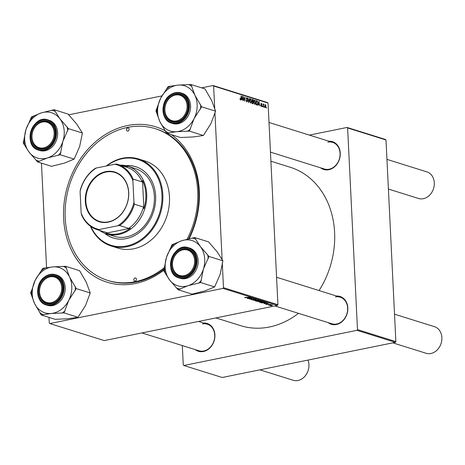 <?xml version="1.0" encoding="UTF-8"?>
<svg xmlns="http://www.w3.org/2000/svg" width="465" height="465" viewBox="0 0 465 465"><rect width="100%" height="100%" fill="white"/><g stroke="black" fill="none" stroke-linecap="round" stroke-linejoin="round"><path stroke-width="0.7" d="M328.97 141.238A14.572 11.898 107.4 0 1 340.281 154.008A14.572 11.898 107.4 0 1 328.813 169.713A14.572 11.898 107.4 0 1 320.647 167.842M270.461 152.131L324.308 168.987A13.938 11.381 -72.6 0 0 329.133 169.208A13.938 11.381 -72.6 0 0 339.967 156.217A13.938 11.381 -72.6 0 0 332.632 142.383A13.938 11.381 -72.6 0 0 327.808 142.156M336.544 296.036A14.572 11.898 107.4 0 1 347.855 308.812A14.572 11.898 107.4 0 1 336.381 324.512A14.572 11.898 107.4 0 1 328.214 322.64M274.879 305.947L331.876 323.785A13.938 11.381 -72.6 0 0 336.701 324.006A13.938 11.381 -72.6 0 0 347.535 311.015A13.938 11.381 -72.6 0 0 340.206 297.182A13.938 11.381 -72.6 0 0 335.381 296.961M203.612 323.03A14.572 11.898 107.4 0 1 214.923 335.8A14.572 11.898 107.4 0 1 203.455 351.505A14.572 11.898 107.4 0 1 195.288 349.634M141.947 332.94L198.95 350.779A13.938 11.381 -72.6 0 0 203.775 350.999A13.938 11.381 -72.6 0 0 214.603 338.009A13.938 11.381 -72.6 0 0 207.274 324.175A13.938 11.381 -72.6 0 0 202.449 323.948M164.011 270.008A81.41 66.483 107.4 0 1 135.309 283.534A81.41 66.483 107.4 0 1 63.612 218.312A81.41 66.483 107.4 0 1 127.584 125.538A81.41 66.483 107.4 0 1 165.447 130.932M187.133 239.26A79.509 64.931 -72.6 0 0 155.194 128.654A79.509 64.931 -72.6 0 0 127.672 127.381A79.509 64.931 -72.6 0 0 65.879 201.496A79.509 64.931 -72.6 0 0 107.7 280.412L108.746 280.744A79.509 64.931 -72.6 0 0 136.268 282.017A79.509 64.931 -72.6 0 0 164.418 268.712M215.888 317.926L240.655 325.674A82.991 67.774 -72.6 0 0 269.38 327.005A82.991 67.774 -72.6 0 0 298.489 313.334M319.066 290.567A82.991 67.774 -72.6 0 0 290.23 167.266L270.903 161.216M41.455 163.157L46.57 267.764M48.994 317.386L49.273 323.047L49.831 323.553L104.265 340.589L277.425 305.429L222.991 288.393L49.831 323.553M259.203 301.849L259.22 302.209L259.976 301.622L263.231 301.506L262.429 302.105L258.988 302.047M263.911 303.134L267.468 302.86L264.108 303.715L264.777 303.401L263.905 303.029M244.782 297.455L249.438 297.216L246.427 297.67L244.793 297.693L245.113 297.373M245.421 297.315L245.241 297.612M251.222 299.35L251.24 299.71L251.734 299.222L252.03 299.291L251.687 299.629L252.803 299.658L253.547 298.983L255.209 298.995L254.855 299.437L254.477 299.384L254.768 299.082L253.826 299.059L253.088 299.727L250.955 299.53M251.542 299.262L251.687 299.629M253.059 299.57L253.024 299.233M255.209 298.995L254.843 299.28M254.564 299.367L254.762 298.908M258.029 299.902L252.943 300.221L256.267 299.35L253.675 300.175L258.029 299.902M255.14 300.582L255.157 300.936L255.919 300.349L259.174 300.239L258.371 300.832L254.925 300.774M271.484 305.749L270.642 305.755L271.484 305.749M259.22 301.448L256.401 301.303L260.505 300.681L261.411 300.995L259.232 301.593L259.662 301.215M261.411 300.995L260.9 301.105M247.194 297.902L250.751 297.623L247.392 298.483L248.06 298.17L247.188 297.798M250.414 298.263L247.642 298.559L251.757 297.943L249.589 298.879L253.32 298.431L249.211 299.053L251.373 298.112L250.408 298.141M265.666 303.936L266.776 304.186L267.317 303.697L268.613 303.709L268.375 304.058L267.625 303.767L267.055 304.261L265.678 304.232L265.986 303.854M266.335 303.912L266.026 304.168M266.957 304.122L267.317 303.697M268.072 303.988L268.259 303.645M265.439 302.25L264.515 302.715L261.661 302.901L260.458 302.57L264.568 301.948L265.492 302.32M269.63 305.197L272.624 304.964L272.095 305.383L269.462 305.342M269.136 305.011L268.293 305.023L269.136 305.011M268.77 304.616L271.025 304.517L268.764 304.494M267.422 304.476L266.579 304.488L267.422 304.476M255.872 102.288L254.93 104.456L254 102.329L254.239 100.533L254.93 100.109L255.622 102.341M258.505 104.363L257.988 105.357L258.912 101.411L259.766 105.915L259.371 104.637L258.203 104.422M240.097 99.522L240.789 98.737L241.19 95.86L241.044 98.923L240.504 99.94L239.963 98.452L240.579 99.446L240.103 99.545M246.444 101.562L247.397 100.893L246.281 98.528L246.909 97.598L247.688 99.161L246.927 98.098L246.537 98.58L247.653 100.934L246.944 101.957L246.119 100.266L247.124 101.475L246.473 101.608M246.927 98.098L246.293 98.627M249.781 98.551L248.926 102.521L248.601 102.422L248.019 97.999L248.775 101.87L249.478 98.615M251.809 101.015L250.868 103.184L249.938 101.062L250.182 99.26L250.873 98.836L251.559 101.068M266.584 107.438L266.555 108.037L266.317 107.496M268.061 103.061L213.621 86.025L213.063 85.519L267.503 102.556L268.061 103.061L277.919 304.709L277.425 305.429M213.621 86.025L214.772 109.473M214.917 112.478L222.125 259.79M222.27 262.795L223.485 287.672L277.919 304.709M253.669 102.689L253.036 103.805L252.053 103.503L252.257 99.324L253.227 99.702L253.611 100.777L253.419 102.742M241.788 99.132L241.271 100.126L242.195 96.174L243.05 100.684L242.654 99.4L241.486 99.19M243.689 98.295L243.3 100.76L243.509 96.586L244.654 100.545L245.072 97.075L244.869 101.254L243.718 97.301L243.422 98.353M261.388 106.473L260.726 105.171L261.382 106.09L261.69 105.712L260.888 104.003L261.377 103.282L262.004 104.41L261.388 103.666L261.138 104.015L261.946 105.758L261.609 106.497M260.993 106.165L261.69 105.712M261.388 103.666L260.894 104.067M257.128 105.038L256.116 104.77L256.32 100.597L257.244 100.94L257.866 102.817L257.226 105.014L256.837 104.997M266.05 106.032L265.352 107.717L264.684 106.282L265.393 104.538L265.8 106.084M264.236 106.706L264.207 107.305L263.969 106.758M263.684 104.497L263.225 106.997L263.114 103.881L263.341 104.59L263.899 104.183L263.818 104.637L263.353 104.555M262.522 106.171L262.493 106.764L262.254 106.223M213.063 85.519L201.624 87.839M161.93 95.9L68.64 114.843M182.315 345.571L183.268 364.978L183.826 365.49L222.206 377.499L395.366 342.339L356.981 330.33L183.826 365.49M347.617 127.962L347.059 127.451L385.444 139.465L386.002 139.971L347.617 127.962L357.48 329.604L395.86 341.618L395.366 342.339M386.002 139.971L395.86 341.618M347.059 127.451L309.376 135.106M356.981 330.33L357.48 329.604M171.422 134.676A81.41 66.483 107.4 0 1 189.104 238.824M222.991 288.393L223.485 287.672M188.505 238.952A79.509 64.931 -72.6 0 0 156.24 128.985L155.194 128.654M252.228 99.899L253.227 99.702M252.844 101.823L253.326 101.725M252.489 99.894L252.431 101.196L253.245 101.277L252.925 100.033L252.228 99.946M252.152 101.463L253.245 101.277M252.402 101.684L252.338 103.091L253.117 103.288L252.065 103.503L253.059 103.3L253.419 102.596L252.943 101.852L252.14 101.736M250.019 99.731L250.397 99.655L250.193 101.161L251.007 102.695L250.426 102.812M250.891 99.336L250.397 99.655L250.891 99.336L251.553 100.893L250.862 102.684L250.403 102.777M242.155 96.342L242.503 96.272M242.178 97.499L241.899 98.673L242.596 98.888L242.335 96.685L241.87 97.563M241.597 98.731L241.899 98.673M241.509 99.109L242.596 98.888M260.894 103.771L261.231 103.701M261.493 105.206L261.789 105.148M258.871 101.573L259.22 101.504M258.895 102.73L258.621 103.904L259.313 104.119L259.052 101.916L258.587 102.794M258.313 103.968L258.621 103.904M258.226 104.34L259.313 104.119M256.291 101.132L257.244 100.94M256.291 101.219L256.395 104.363L257.099 104.509L256.122 104.706M256.128 104.584L256.721 104.468C257.389 104.567 257.686 103.98 257.61 102.707L257.244 101.451L256.552 101.167M254.082 100.998L254.454 100.922L254.25 102.434L255.07 103.968L254.483 104.084M254.948 100.609L254.454 100.922L254.948 100.609L255.616 102.16L254.919 103.957L254.46 104.05M264.986 107.398L265.794 105.95L265.399 104.927L264.806 105.02M265.399 104.927L264.94 106.311L265.416 107.334L264.998 107.415M264.794 105.049L265.213 104.962M263.446 104.27L263.899 104.183M260.284 300.832L259.005 301.024L260.638 301.192L260.278 300.716M260.708 300.745L260.638 301.192M258.523 301.099L257.133 301.308L258.988 301.512L258.517 300.977M259.052 301.041L258.988 301.512M257.802 300.245L255.611 300.855L258.156 300.745L258.732 300.32L257.796 300.123M255.436 300.466L255.611 300.855M249.199 297.74L247.764 297.856L248.455 298.071L250.158 297.647L249.194 297.629M267.032 303.785L267.055 304.261M265.916 302.971L264.48 303.087L265.178 303.302L266.875 302.878L265.91 302.86M261.167 302.465L261.185 302.796M264.347 302.105L261.196 302.581L264.283 302.628L264.969 302.331L264.341 301.983M261.865 301.512L259.668 302.128L262.219 302.018L262.789 301.593L261.859 301.396M259.499 301.739L259.668 302.128M271.845 305.302L269.979 305.4L271.845 305.302L272.275 304.9M270.398 305.011L269.979 305.4M176.613 120.871A13.305 10.864 -72.6 0 0 187.07 105.706A13.305 10.864 -72.6 0 0 175.352 95.052A13.305 10.864 -72.6 0 0 164.895 110.211A13.305 10.864 -72.6 0 0 176.613 120.871M175.671 94.546A13.938 11.381 107.4 0 1 180.496 94.767A13.938 11.381 107.4 0 1 187.825 108.601A13.938 11.381 107.4 0 1 176.991 121.592A13.938 11.381 107.4 0 1 172.166 121.371A13.938 11.381 107.4 0 1 164.837 107.537A13.938 11.381 107.4 0 1 175.671 94.546M388.403 189.046L418.523 198.474A13.938 11.381 -72.6 0 0 423.348 198.695A13.938 11.381 -72.6 0 0 434.176 185.704A13.938 11.381 -72.6 0 0 426.847 171.87L386.95 159.379M392.82 342.856L426.091 353.272A13.938 11.381 -72.6 0 0 430.916 353.493A13.938 11.381 -72.6 0 0 441.75 340.502A13.938 11.381 -72.6 0 0 434.42 326.668L394.523 314.183M184.187 275.669A13.305 10.864 -72.6 0 0 194.637 260.51A13.305 10.864 -72.6 0 0 182.919 249.85A13.305 10.864 -72.6 0 0 172.469 265.009A13.305 10.864 -72.6 0 0 184.187 275.669M183.239 249.345A13.938 11.381 107.4 0 1 188.063 249.566A13.938 11.381 107.4 0 1 195.399 263.399A13.938 11.381 107.4 0 1 184.564 276.396A13.938 11.381 107.4 0 1 179.74 276.169A13.938 11.381 107.4 0 1 172.41 262.336A13.938 11.381 107.4 0 1 183.239 249.345M42.42 122.039A13.305 10.864 -72.6 0 0 31.963 137.204A13.305 10.864 -72.6 0 0 43.681 147.864A13.305 10.864 -72.6 0 0 54.138 132.699A13.305 10.864 -72.6 0 0 42.42 122.039M44.065 148.585A13.938 11.381 107.4 0 1 39.24 148.364A13.938 11.381 107.4 0 1 31.905 134.53A13.938 11.381 107.4 0 1 42.739 121.534A13.938 11.381 107.4 0 1 47.564 121.76A13.938 11.381 107.4 0 1 54.893 135.594A13.938 11.381 107.4 0 1 44.065 148.585M49.993 276.844A13.305 10.864 -72.6 0 0 39.537 292.003A13.305 10.864 -72.6 0 0 51.255 302.663A13.305 10.864 -72.6 0 0 61.711 287.504A13.305 10.864 -72.6 0 0 49.993 276.844M51.632 303.389A13.938 11.381 107.4 0 1 46.808 303.163A13.938 11.381 107.4 0 1 39.479 289.329A13.938 11.381 107.4 0 1 50.313 276.338A13.938 11.381 107.4 0 1 55.137 276.559A13.938 11.381 107.4 0 1 62.467 290.393A13.938 11.381 107.4 0 1 51.632 303.389M259.889 369.849L293.159 380.265A13.938 11.381 -72.6 0 0 297.984 380.486A13.938 11.381 -72.6 0 0 307.999 360.079M194.114 118.523A23.727 19.373 107.4 0 1 186.581 127.695A23.727 19.373 107.4 0 1 176.584 131.7L189.4 131.118L194.114 118.523L201.618 106.799L194.911 95.22L190.993 84.514L178.176 85.095L168.15 86.548L160.64 98.272L155.926 110.868L159.844 121.574L166.557 133.153L176.584 131.7A23.727 19.373 107.4 0 1 159.844 121.574A23.727 19.373 107.4 0 1 160.64 98.272A23.727 19.373 107.4 0 1 178.176 85.095A23.727 19.373 107.4 0 1 194.911 95.22A23.727 19.373 -72.6 0 1 194.114 118.523M187.366 131.299A26.261 21.442 -72.6 0 0 188.959 130.194A26.261 21.442 -72.6 0 0 190.493 128.95M181.635 119.813A14.572 11.898 107.4 0 1 165.215 116.052A14.572 11.898 107.4 0 1 170.33 96.104A14.572 11.898 107.4 0 1 186.75 99.865A14.572 11.898 107.4 0 1 181.635 119.813M170.922 96.732A13.938 11.381 -72.6 0 0 164.72 110.449A13.938 11.381 -72.6 0 0 172.166 121.371A13.938 11.381 -72.6 0 0 181.739 119.406A13.938 11.381 -72.6 0 0 187.947 105.689A13.938 11.381 -72.6 0 0 180.496 94.767A13.938 11.381 -72.6 0 0 170.922 96.732M183.524 121.278A15.839 12.933 -72.6 0 0 190.574 105.689A15.839 12.933 -72.6 0 0 182.111 93.279L180.92 92.907A15.839 12.933 107.4 0 1 189.389 105.317A15.839 12.933 107.4 0 1 182.338 120.912A15.839 12.933 107.4 0 1 171.463 123.138A15.839 12.933 107.4 0 1 162.994 110.734A15.839 12.933 107.4 0 1 170.051 95.139A15.839 12.933 107.4 0 1 180.92 92.907C177.165 91.832 173.515 92.576 169.969 95.145C160.036 101.858 160.977 120.551 171.463 123.138L172.649 123.51A15.839 12.933 -72.6 0 0 183.524 121.278M190.993 84.514L204.949 88.879L211.662 100.463L215.58 111.164L210.866 123.76L203.356 135.484L189.4 131.118M215.58 111.164L201.618 106.799M203.356 135.484L193.33 136.942L180.513 137.524L166.557 133.153M170.184 86.368A26.261 21.442 -72.6 0 0 167.057 88.716M157.019 108.7A26.261 21.442 -72.6 0 0 156.874 112.856M165.61 131.165A26.261 21.442 -72.6 0 0 168.592 132.973M200.531 108.967A26.261 21.442 -72.6 0 0 200.671 104.811M191.94 86.502A26.261 21.442 -72.6 0 0 188.959 84.694M194.603 237.516L208.564 241.881L217.126 251.786L222.898 260.813L208.936 256.442L200.374 246.543L194.603 237.516L181.914 240.672L172.009 244.706L166.487 257.325L163.75 270.822L169.522 279.854L178.083 289.753L187.988 285.719A23.727 19.373 107.4 0 1 177.799 285.818A23.727 19.373 107.4 0 1 169.522 279.854A23.727 19.373 107.4 0 1 166.487 257.325A23.727 19.373 107.4 0 1 181.914 240.672A23.727 19.373 107.4 0 1 200.374 246.543A23.727 19.373 107.4 0 1 203.414 269.066L208.936 256.442M176.81 288.068A26.261 21.442 -72.6 0 0 178.426 288.672A26.261 21.442 -72.6 0 0 180.1 289.114M179.159 276.652A14.572 11.898 107.4 0 1 172.213 259.156A14.572 11.898 107.4 0 1 187.947 248.868A14.572 11.898 107.4 0 1 194.893 266.364A14.572 11.898 107.4 0 1 179.159 276.652M188.104 249.577A13.938 11.381 -72.6 0 0 188.063 249.566A13.938 11.381 -72.6 0 0 173.05 259.447A13.938 11.381 -72.6 0 0 179.699 276.158A13.938 11.381 -72.6 0 0 179.74 276.169A13.938 11.381 -72.6 0 0 194.759 266.294A13.938 11.381 -72.6 0 0 188.104 249.577M180.176 278.297A15.839 12.933 -72.6 0 0 180.217 278.314A15.839 12.933 -72.6 0 0 197.282 267.09A15.839 12.933 -72.6 0 0 189.726 248.095A15.839 12.933 -72.6 0 0 189.679 248.083A15.839 12.933 -72.6 0 0 189.633 248.066M222.898 260.813L220.16 274.309L214.638 286.928L204.734 290.962L192.045 294.118L178.083 289.753M214.638 286.928L200.682 282.563L203.414 269.066A23.727 19.373 -72.6 0 1 187.988 285.719L200.682 282.563M195.881 239.202A26.261 21.442 -72.6 0 0 192.591 238.156M174.026 244.067A26.261 21.442 -72.6 0 0 171.277 247.031M164.488 268.497A26.261 21.442 -72.6 0 0 165.029 272.513M198.665 283.202A26.261 21.442 -72.6 0 0 201.415 280.232M208.204 258.773A26.261 21.442 -72.6 0 0 207.663 254.756M41.408 112.867A23.727 19.373 107.4 0 1 51.603 112.768A23.727 19.373 107.4 0 1 59.875 118.732L54.103 109.705L41.408 112.867L31.51 116.895L25.982 129.52L23.25 143.017L29.022 152.043L37.584 161.942L47.488 157.914L60.177 154.752L62.915 141.255L68.436 128.636L59.875 118.732A23.727 19.373 107.4 0 1 62.915 141.255A23.727 19.373 107.4 0 1 47.488 157.914A23.727 19.373 107.4 0 1 29.022 152.043A23.727 19.373 107.4 0 1 25.982 129.52A23.727 19.373 -72.6 0 1 41.408 112.867M55.382 111.397A26.261 21.442 -72.6 0 0 53.76 110.792A26.261 21.442 -72.6 0 0 52.086 110.35M47.447 121.057A14.572 11.898 107.4 0 1 54.393 138.558A14.572 11.898 107.4 0 1 38.659 148.846A14.572 11.898 107.4 0 1 31.713 131.345A14.572 11.898 107.4 0 1 47.447 121.057M39.2 148.352A13.938 11.381 -72.6 0 0 39.24 148.364A13.938 11.381 -72.6 0 0 54.254 138.483A13.938 11.381 -72.6 0 0 47.604 121.772A13.938 11.381 -72.6 0 0 47.564 121.76A13.938 11.381 -72.6 0 0 32.544 131.636A13.938 11.381 -72.6 0 0 39.2 148.352M39.67 150.491A15.839 12.933 -72.6 0 0 39.717 150.503A15.839 12.933 -72.6 0 0 56.782 139.279A15.839 12.933 -72.6 0 0 49.226 120.29A15.839 12.933 -72.6 0 0 49.18 120.272A15.839 12.933 -72.6 0 0 49.133 120.261M68.436 128.636L82.392 133.002L76.626 123.975L68.059 114.076L54.103 109.705M82.392 133.002L79.66 146.498L74.138 159.123L60.177 154.752M74.138 159.123L64.234 163.157L51.539 166.313L37.584 161.942M36.305 160.256A26.261 21.442 -72.6 0 0 39.601 161.303M58.166 155.397A26.261 21.442 -72.6 0 0 60.915 152.427M67.698 130.961A26.261 21.442 -72.6 0 0 67.158 126.945M33.527 116.256A26.261 21.442 -72.6 0 0 30.771 119.226M23.988 140.686A26.261 21.442 -72.6 0 0 24.529 144.702M65.635 266.306L79.591 270.677L86.298 282.255L90.216 292.956L85.502 305.557L77.998 317.281L67.971 318.734L55.155 319.316L41.193 314.945L51.226 313.491L64.042 312.91L68.756 300.314L76.26 288.591L69.552 277.012L65.635 266.306L52.812 266.887L42.786 268.34L35.282 280.064A23.727 19.373 107.4 0 1 42.815 270.892A23.727 19.373 107.4 0 1 52.812 266.887A23.727 19.373 107.4 0 1 69.552 277.012A23.727 19.373 107.4 0 1 68.756 300.314A23.727 19.373 107.4 0 1 51.226 313.491A23.727 19.373 107.4 0 1 34.486 303.366L41.193 314.945M44.826 268.16A26.261 21.442 -72.6 0 0 43.228 269.264A26.261 21.442 -72.6 0 0 41.699 270.508M44.971 277.901A14.572 11.898 107.4 0 1 61.392 281.656A14.572 11.898 107.4 0 1 56.277 301.605A14.572 11.898 107.4 0 1 39.856 297.844A14.572 11.898 107.4 0 1 44.971 277.901M56.381 301.198A13.938 11.381 -72.6 0 0 62.583 287.48A13.938 11.381 -72.6 0 0 55.137 276.559A13.938 11.381 -72.6 0 0 45.564 278.523A13.938 11.381 -72.6 0 0 39.356 292.247A13.938 11.381 -72.6 0 0 46.808 303.163A13.938 11.381 -72.6 0 0 56.381 301.198M44.687 276.931A15.839 12.933 107.4 0 1 55.562 274.705C51.807 273.623 48.151 274.367 44.605 276.937C34.677 283.656 35.619 302.343 46.105 304.935L47.291 305.302A15.839 12.933 -72.6 0 0 58.166 303.075A15.839 12.933 -72.6 0 0 65.216 287.48A15.839 12.933 -72.6 0 0 56.747 275.071L55.562 274.705A15.839 12.933 107.4 0 1 64.031 287.108A15.839 12.933 107.4 0 1 56.974 302.703A15.839 12.933 107.4 0 1 46.105 304.935A15.839 12.933 107.4 0 1 37.642 292.595A15.839 12.933 107.4 0 1 44.582 277.018M31.661 290.491L30.568 292.659L34.486 303.366A23.727 19.373 -72.6 0 1 35.282 280.064L31.661 290.491A26.261 21.442 -72.6 0 0 31.515 294.647M90.216 292.956L76.26 288.591M77.998 317.281L64.042 312.91M62.002 313.09A26.261 21.442 -72.6 0 0 65.129 310.742M75.173 290.759A26.261 21.442 -72.6 0 0 75.313 286.603M66.582 268.293A26.261 21.442 -72.6 0 0 63.595 266.486M40.246 312.957A26.261 21.442 -72.6 0 0 43.233 314.764M127.706 127.997A1.581 1.296 -72.6 0 0 127.858 131.072A1.581 1.296 -72.6 0 0 127.706 127.997M135.042 278A1.581 1.296 -72.6 0 0 135.193 281.075A1.581 1.296 -72.6 0 0 135.042 278M104.497 233.168A37.38 30.527 -72.6 0 0 113.303 238.022A37.38 30.527 -72.6 0 0 126.242 238.621A37.38 30.527 -72.6 0 0 155.293 203.78A37.38 30.527 -72.6 0 0 135.635 166.679A37.38 30.527 -72.6 0 0 125.631 165.645M104.921 233.343A37.38 30.527 -72.6 0 0 113.477 238.074M90.873 226.565A44.983 36.735 -72.6 0 0 126.602 245.997A44.983 36.735 -72.6 0 0 161.954 194.742A44.983 36.735 -72.6 0 0 122.336 158.699A44.983 36.735 -72.6 0 0 106.863 165.877M106.293 165.993A45.617 37.252 107.4 0 1 122.655 158.199A45.617 37.252 107.4 0 1 138.442 158.925A45.617 37.252 107.4 0 1 162.436 204.205A45.617 37.252 107.4 0 1 126.986 246.723A45.617 37.252 107.4 0 1 111.193 245.991A45.617 37.252 107.4 0 1 90.402 226.234M111.193 245.991L117.825 248.066A45.617 37.252 -72.6 0 0 133.612 248.798A45.617 37.252 -72.6 0 0 169.068 206.28A45.617 37.252 -72.6 0 0 145.074 161L138.442 158.925M107.7 280.412A79.509 64.931 -72.6 0 0 135.222 281.691A79.509 64.931 -72.6 0 0 164.564 267.439M120.034 165.116A35.48 28.975 107.4 0 1 127.736 166.197L135.414 168.603A35.48 28.975 107.4 0 1 154.078 203.815A35.48 28.975 107.4 0 1 126.503 236.888A35.48 28.975 107.4 0 1 114.221 236.319L106.543 233.918A35.48 28.975 107.4 0 1 99.597 230.413M135.809 166.732A37.38 30.527 -72.6 0 0 126.079 165.743M85.322 201.299A26.04 21.262 107.4 0 1 105.788 171.626A26.04 21.262 107.4 0 1 128.718 192.487A26.04 21.262 107.4 0 1 108.258 222.16A26.04 21.262 107.4 0 1 85.322 201.299M128.613 192.615A25.656 20.954 -72.6 0 0 114.896 172.469A25.656 20.954 -72.6 0 0 85.851 201.299A25.656 20.954 -72.6 0 0 99.568 221.445A25.656 20.954 -72.6 0 0 128.613 192.615M127.736 166.197A35.48 28.975 107.4 0 1 146.708 194.056A35.48 28.975 107.4 0 1 106.543 233.918M99.243 229.512L98.109 229.925A34.212 27.941 107.4 0 1 97.15 229.646L106.223 232.488A34.212 27.941 -72.6 0 0 107.177 232.762L106.2 233.145A34.846 28.458 -72.6 0 0 130.392 228.228L128.712 228.391A34.212 27.941 -72.6 0 0 143.453 207.018L143.877 208.675A34.846 28.458 -72.6 0 0 145.83 194.05A34.846 28.458 -72.6 0 0 142.499 180.501L142.226 181.937A34.212 27.941 -72.6 0 0 126.66 167.191L117.587 164.348A34.212 27.941 107.4 0 1 133.153 179.101L132.891 180.722A33.579 27.423 -72.6 0 0 114.797 164.267L96.238 168.034A33.579 27.423 -72.6 0 0 80.096 191.441L81.154 213.057A33.579 27.423 -72.6 0 0 99.243 229.512L117.808 225.746A33.579 27.423 -72.6 0 0 133.949 202.339L132.891 180.722M125.707 166.912L127.387 166.755A34.846 28.458 -72.6 0 0 121.853 165.685M143.877 208.675L142.499 180.501M106.2 233.145L130.392 228.228M97.15 229.646A34.212 27.941 107.4 0 1 81.59 214.9L81.154 213.057M80.096 191.441L80.364 189.819A34.212 27.941 107.4 0 1 95.098 168.446L96.238 168.034M107.177 232.762L98.109 229.925M128.712 228.391L119.645 225.554L117.808 225.746M142.226 181.937L133.153 179.101M133.949 202.339L134.379 204.176A34.212 27.941 107.4 0 1 119.645 225.554M143.453 207.018L134.379 204.176M114.797 164.267L116.634 164.075A34.212 27.941 107.4 0 1 117.587 164.348M252.245 99.65L252.884 99.522M252.059 103.393L252.815 103.242M246.694 99.661L247.113 99.58M261.086 104.683L261.4 104.619M256.302 100.917L256.93 100.789M181.978 120.534A15.455 12.625 -72.6 0 0 187.407 99.371A15.455 12.625 -72.6 0 0 169.987 95.383A15.455 12.625 -72.6 0 0 164.558 116.546A15.455 12.625 -72.6 0 0 181.978 120.534M188.54 247.723A15.839 12.933 107.4 0 1 196.096 266.718A15.839 12.933 107.4 0 1 179.031 277.942A15.839 12.933 107.4 0 1 178.99 277.925A15.839 12.933 107.4 0 1 171.428 258.935A15.839 12.933 107.4 0 1 188.494 247.711A15.839 12.933 107.4 0 1 188.54 247.723M178.891 277.5A15.455 12.625 -72.6 0 0 195.585 266.584A15.455 12.625 -72.6 0 0 188.215 248.019A15.455 12.625 -72.6 0 0 171.521 258.935A15.455 12.625 -72.6 0 0 178.891 277.5M49.18 120.272L47.994 119.9C32.283 113.995 22.233 145.946 38.485 150.119A15.839 12.933 107.4 0 1 30.928 131.124A15.839 12.933 107.4 0 1 47.994 119.9A15.839 12.933 107.4 0 1 48.035 119.918A15.839 12.933 107.4 0 1 55.597 138.907A15.839 12.933 107.4 0 1 38.531 150.131A15.839 12.933 107.4 0 1 38.485 150.119L39.717 150.503M47.715 120.214A15.455 12.625 -72.6 0 0 31.021 131.13A15.455 12.625 -72.6 0 0 38.392 149.689A15.455 12.625 -72.6 0 0 55.085 138.773A15.455 12.625 -72.6 0 0 47.715 120.214M44.628 277.175A15.455 12.625 -72.6 0 0 39.2 298.338A15.455 12.625 -72.6 0 0 56.62 302.326A15.455 12.625 -72.6 0 0 62.048 281.168A15.455 12.625 -72.6 0 0 44.628 277.175M253.111 101.358L252.152 101.55M250.728 99.33L250.1 99.458M246.758 98.086L246.293 98.179M261.51 106.101L261.016 106.2M261.301 103.66L260.894 103.742M254.791 100.597L254.157 100.725M253.094 299.489L253.076 299.152M269.008 122.469L332.632 142.383M340.206 297.182L276.576 277.268M198.549 321.443L207.274 324.175M180.217 278.314L178.984 277.925C162.733 273.751 172.782 241.8 188.494 247.711L189.679 248.083"/></g></svg>
